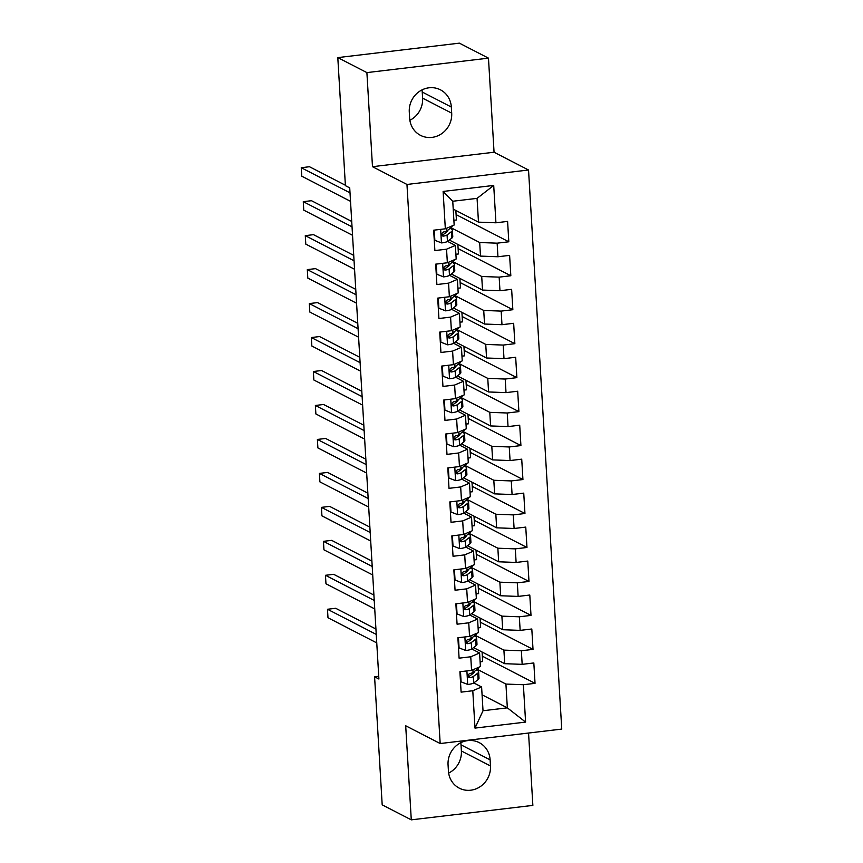 <?xml version="1.0" encoding="UTF-8"?>
<svg xmlns="http://www.w3.org/2000/svg" width="863" height="863" viewBox="0 0 863 863"><rect width="100%" height="100%" fill="white"/><g stroke="black" fill="none" stroke-linecap="round" stroke-linejoin="round"><path stroke-width="1.29" d="M488.469 58.145L366.894 72.6L372.482 166.688L494.057 152.233L488.469 58.145L459.375 43.15L337.8 57.605L345.405 185.653L349.72 187.875L378.9 679.03L374.585 676.808L382.19 804.855L411.284 819.85L532.859 805.395L528.555 733.021M494.057 152.233L528.534 170L561.748 729.084L440.173 743.539L406.958 184.455L528.534 170M482.083 694.823L507.336 707.843L525.599 722.094L523.377 684.726L535.038 683.345L533.83 662.957L522.169 664.348L521.36 650.767L533.021 649.375L531.813 628.998L520.152 630.378L519.343 616.797L531.004 615.405L529.796 595.028L518.134 596.419L517.325 582.827L528.987 581.446L527.778 561.069L516.117 562.449L515.308 548.868L526.969 547.476L525.761 527.099L514.1 528.49L513.291 514.898L524.952 513.507L523.744 493.129L512.083 494.521L511.274 480.928L522.935 479.548L521.727 459.17L510.065 460.551L509.256 446.969L520.918 445.578L519.709 425.2L508.037 426.592L507.239 412.999L518.9 411.619L517.692 391.23L506.02 392.622L505.222 379.04L516.883 377.649L515.675 357.271L504.003 358.652L503.205 345.071L514.866 343.679L513.658 323.301L501.986 324.693L501.176 311.101L512.849 309.72L511.64 289.342L499.968 290.723L499.159 277.142L510.831 275.75L509.612 255.372L497.951 256.753L497.142 243.172L508.814 241.78L507.595 221.403L495.934 222.794L478.48 222.136L477.066 198.361L452.751 201.252L454.165 225.027L445.33 228.814L443.118 191.446L493.712 185.426L495.934 222.794M525.599 722.094L474.995 728.102L472.784 690.745L481.608 686.959L473.765 682.913M445.33 228.814L433.668 230.194L434.876 250.572L446.549 249.191L447.358 262.773L435.686 264.164L436.894 284.542L448.566 283.15L449.375 296.743L437.703 298.123L438.922 318.512L450.583 317.12L451.392 330.712L439.72 332.093L440.939 352.471L452.6 351.09L453.409 364.671L441.737 366.063L442.956 386.441L454.618 385.049L455.427 398.641L443.755 400.022L444.974 420.41L456.635 419.019L457.444 432.6L445.783 433.992L446.991 454.37L458.652 452.989L459.461 466.57L447.8 467.962L449.008 488.339L460.669 486.948L461.478 500.54L449.817 501.921L451.025 522.298L462.687 520.918L463.496 534.499L451.834 535.891L453.043 556.268L464.704 554.877L465.513 568.469L453.852 569.86L455.06 590.238L466.721 588.846L467.53 602.439L455.869 603.82L457.077 624.197L468.738 622.816L469.548 636.398L457.886 637.789L459.094 658.167L470.756 656.775L471.565 670.368L459.903 671.748L461.112 692.137L472.784 690.745M451.015 227.735L479.688 242.514L480.497 256.095L449.299 240.022M497.142 243.172L479.688 242.514M497.951 256.753L480.497 256.095M443.118 191.446L452.751 201.252M453.032 261.694L481.716 276.484L482.514 290.065L451.317 273.992M499.159 277.142L481.716 276.484M499.968 290.723L482.514 290.065M446.549 249.191L455.373 245.405L447.53 241.36M455.373 245.405L456.182 258.986L447.358 262.773M455.049 295.664L483.733 310.443L484.531 324.035L453.334 307.951M501.176 311.101L483.733 310.443M501.986 324.693L484.531 324.035M448.566 283.15L457.401 279.375L449.547 275.329M457.401 279.375L458.199 292.956L449.375 296.743M457.066 329.634L485.75 344.413L486.549 357.994L455.362 341.921M503.205 345.071L485.75 344.413M504.003 358.652L486.549 357.994M450.583 317.12L459.418 313.334L451.565 309.288M459.418 313.334L460.216 326.926L451.392 330.712M459.084 363.593L487.768 378.382L488.577 391.964L457.379 375.88M505.222 379.04L487.768 378.382M506.02 392.622L488.577 391.964M452.6 351.09L461.435 347.304L453.582 343.258M461.435 347.304L462.244 360.885L453.409 364.671M461.101 397.563L489.785 412.341L490.594 425.934L459.396 409.849M507.239 412.999L489.785 412.341M508.037 426.592L490.594 425.934M454.618 385.049L463.453 381.273L455.599 377.217M463.453 381.273L464.262 394.855L455.427 398.641M463.118 431.532L491.802 446.311L492.611 459.893L461.414 443.819M509.256 446.969L491.802 446.311M510.065 460.551L492.611 459.893M456.635 419.019L465.47 415.232L457.617 411.187M465.47 415.232L466.279 428.825L457.444 432.6M465.135 465.491L493.819 480.27L494.628 493.863L463.431 477.778M511.274 480.928L493.819 480.27M512.083 494.521L494.628 493.863M458.652 452.989L467.487 449.202L459.634 445.157M467.487 449.202L468.296 462.784L459.461 466.57M467.153 499.461L495.837 514.24L496.646 527.822L465.448 511.748M513.291 514.898L495.837 514.24M514.1 528.49L496.646 527.822M460.669 486.948L469.504 483.161L461.651 479.116M469.504 483.161L470.313 496.754L461.478 500.54M469.181 533.42L497.854 548.21L498.663 561.791L467.466 545.718M515.308 548.868L497.854 548.21M516.117 562.449L498.663 561.791M462.687 520.918L471.522 517.131L463.668 513.086M471.522 517.131L472.331 530.723L463.496 534.499M471.198 567.39L499.871 582.169L500.68 595.761L469.483 579.677M517.325 582.827L499.871 582.169M518.134 596.419L500.68 595.761M464.704 554.877L473.539 551.101L465.686 547.056M473.539 551.101L474.348 564.682L465.513 568.469M473.215 601.36L501.888 616.139L502.698 629.72L471.5 613.647M519.343 616.797L501.888 616.139M520.152 630.378L502.698 629.72M466.721 588.846L475.556 585.06L467.703 581.015M475.556 585.06L476.365 598.652L467.53 602.439M475.233 635.319L503.906 650.109L504.715 663.69L473.517 647.606M521.36 650.767L503.906 650.109M522.169 664.348L504.715 663.69M468.738 622.816L477.573 619.03L469.72 614.985M477.573 619.03L478.382 632.611L469.548 636.398M477.25 669.289L505.923 684.068L507.336 707.843L483.021 710.734L481.608 686.959M523.377 684.726L505.923 684.068M470.756 656.775L479.591 653L471.737 648.944M479.591 653L480.4 666.581L471.565 670.368M409.871 120.281A22.168 20.766 117.3 0 0 422.6 98.145L422.234 92.028A22.168 20.766 117.3 0 0 422.007 89.903M366.894 72.6L337.8 57.605M440.173 743.539L405.696 725.761L411.284 819.85M372.482 166.688L406.958 184.455M448.652 773.097A22.168 20.766 117.3 0 0 461.381 750.972L461.025 744.855A22.168 20.766 117.3 0 0 460.788 742.719M378.738 676.312L374.585 676.808M453.226 209.116L478.48 222.136M482.083 652.029L482.654 661.543L480.119 661.845M480.065 618.059L480.637 627.584L478.102 627.886M478.048 584.089L478.609 593.615L476.085 593.917M476.031 550.13L476.592 559.655L474.067 559.947M474.014 516.16L474.574 525.686L472.05 525.988M471.996 482.201L472.557 491.716L470.033 492.018M469.979 448.231L470.54 457.757L468.016 458.059M467.962 414.262L468.523 423.787L465.998 424.089M465.944 380.303L466.505 389.817L463.981 390.119M463.927 346.333L464.488 355.858L461.953 356.16M461.91 312.363L462.471 321.888L459.936 322.19M459.882 278.404L460.454 287.929L457.919 288.22M457.865 244.434L458.436 253.959L455.901 254.261M455.847 210.475L456.419 219.989L453.884 220.292M474.995 728.102L483.021 710.734M477.066 198.361L493.712 185.426M448.426 770.972A22.168 20.766 117.3 0 0 459.289 788.167A22.168 20.766 117.3 0 0 480.723 786.301A22.168 20.766 117.3 0 0 490.475 765.966L490.119 759.85A22.168 20.766 117.3 0 0 479.245 742.644A22.168 20.766 117.3 0 0 457.811 744.51A22.168 20.766 117.3 0 0 448.059 764.855L448.426 770.972M451.327 107.034A22.168 20.766 117.3 0 0 440.454 89.828A22.168 20.766 117.3 0 0 419.03 91.694A22.168 20.766 117.3 0 0 409.278 112.028L409.634 118.145A22.168 20.766 117.3 0 0 420.508 135.351A22.168 20.766 117.3 0 0 441.942 133.485A22.168 20.766 117.3 0 0 451.694 113.139L451.327 107.034L422.234 92.028M535.038 683.345L482.331 656.171M533.021 649.375L480.313 622.212M531.004 615.405L478.296 588.242M528.987 581.446L476.279 554.273M526.969 547.476L474.262 520.313M524.952 513.507L472.244 486.344M522.935 479.548L470.227 452.374M520.918 445.578L468.21 418.415M518.9 411.619L466.182 384.445M516.883 377.649L464.165 350.475M514.866 343.679L462.147 316.516M512.849 309.72L460.13 282.546M510.831 275.75L458.113 248.587M508.814 241.78L456.096 214.617M460.486 671.684L461.09 681.867L467.865 684.478A9.18 1.715 -3.4 0 0 473.69 682.967L478.091 679.656A26.494 4.962 -3.4 0 0 479.008 678.253L478.62 671.792A26.494 4.962 -3.4 0 0 476.344 669.968M469.407 676.214A21.996 4.121 -3.4 0 0 467.843 675.988M478.361 667.455L478.382 667.725A26.494 4.962 176.6 0 1 477.466 669.127L473.064 672.439A9.18 1.715 176.6 0 1 469.569 673.593C467.293 675.341 467.368 676.7 469.806 677.66A9.18 1.715 -3.4 0 0 473.302 676.516L477.714 673.194A26.494 4.962 -3.4 0 0 478.62 671.792M474.024 671.716A21.996 4.121 176.6 0 1 474.121 672.061A21.996 4.121 176.6 0 1 473.366 673.226L468.965 676.549A4.671 0.874 176.6 0 1 468.253 676.862L469.806 677.66L468.825 677.52M375.923 629.019L335.696 608.286L327.487 609.267L376.246 634.402M327.487 609.267L327.983 617.757L376.753 642.892M460.486 681.554L461.09 681.867M458.469 637.714L459.073 647.897L465.837 650.519A9.18 1.715 -3.4 0 0 471.673 649.008L476.074 645.686A26.494 4.962 -3.4 0 0 476.991 644.283L476.603 637.833A26.494 4.962 -3.4 0 0 474.326 635.999M467.39 642.245A21.996 4.121 -3.4 0 0 465.826 642.018M476.344 633.485L476.365 633.755A26.494 4.962 176.6 0 1 475.448 635.157L471.047 638.469A9.18 1.715 176.6 0 1 467.552 639.623C465.276 641.371 465.351 642.73 467.789 643.701A9.18 1.715 -3.4 0 0 471.284 642.547L475.686 639.235A26.494 4.962 -3.4 0 0 476.603 637.833M472.007 637.746A21.996 4.121 176.6 0 1 472.104 638.102A21.996 4.121 176.6 0 1 471.349 639.267L466.948 642.579A4.671 0.874 176.6 0 1 466.236 642.903L467.789 643.701L466.807 643.55M373.906 595.06L333.679 574.327L325.47 575.297L374.229 600.432M325.47 575.297L325.966 583.787L374.736 608.922M458.469 647.584L459.073 647.897M456.451 603.755L457.056 613.938L463.819 616.549A9.18 1.715 -3.4 0 0 469.655 615.039L474.057 611.716A26.494 4.962 -3.4 0 0 474.974 610.314L474.585 603.863A26.494 4.962 -3.4 0 0 472.309 602.04M465.373 608.275A21.996 4.121 -3.4 0 0 463.809 608.048M474.326 599.526L474.348 599.785A26.494 4.962 176.6 0 1 473.431 601.187L469.03 604.51A9.18 1.715 176.6 0 1 465.535 605.653C463.258 607.401 463.334 608.76 465.772 609.731A9.18 1.715 -3.4 0 0 469.267 608.588L473.668 605.265A26.494 4.962 -3.4 0 0 474.585 603.863M469.99 603.787A21.996 4.121 176.6 0 1 470.087 604.132A21.996 4.121 176.6 0 1 469.332 605.297L464.93 608.609A4.671 0.874 176.6 0 1 464.218 608.933L465.772 609.731L464.79 609.591M371.888 561.09L331.662 540.357L323.442 541.338L372.212 566.462M323.442 541.338L323.949 549.828L372.708 574.952M456.451 613.625L457.056 613.938M454.423 569.785L455.038 579.968L461.802 582.579A9.18 1.715 -3.4 0 0 467.638 581.069L472.039 577.757A26.494 4.962 -3.4 0 0 472.956 576.355L472.568 569.904A26.494 4.962 -3.4 0 0 470.292 568.07M463.355 574.316A21.996 4.121 -3.4 0 0 461.791 574.089M472.309 565.556L472.331 565.826A26.494 4.962 176.6 0 1 471.414 567.228L467.012 570.54A9.18 1.715 176.6 0 1 463.517 571.694C461.241 573.442 461.317 574.801 463.755 575.772A9.18 1.715 -3.4 0 0 467.25 574.618L471.651 571.306A26.494 4.962 -3.4 0 0 472.568 569.904M467.973 569.817A21.996 4.121 176.6 0 1 468.07 570.163A21.996 4.121 176.6 0 1 467.315 571.328L462.913 574.65A4.671 0.874 176.6 0 1 462.201 574.963L463.755 575.772L462.762 575.621M369.871 527.12L329.644 506.387L321.424 507.368L370.195 532.503M321.424 507.368L321.931 515.858L370.691 540.993M454.434 579.656L455.038 579.968M452.406 535.826L453.01 545.999L459.785 548.62A9.18 1.715 -3.4 0 0 465.61 547.11L470.022 543.787A26.494 4.962 -3.4 0 0 470.928 542.385L470.551 535.934A26.494 4.962 -3.4 0 0 468.275 534.1M461.338 540.346A21.996 4.121 -3.4 0 0 459.774 540.119M470.292 531.586L470.303 531.856A26.494 4.962 176.6 0 1 469.396 533.258L464.995 536.581A9.18 1.715 176.6 0 1 461.489 537.725C459.224 539.472 459.299 540.831 461.737 541.802A9.18 1.715 -3.4 0 0 465.233 540.648L469.634 537.336A26.494 4.962 -3.4 0 0 470.551 535.934M465.955 535.847A21.996 4.121 176.6 0 1 466.052 536.203A21.996 4.121 176.6 0 1 465.297 537.369L460.896 540.68A4.671 0.874 176.6 0 1 460.184 541.004L461.737 541.802L460.745 541.651M367.854 493.161L327.627 472.428L319.407 473.399L368.177 498.534M319.407 473.399L319.914 481.888L368.674 507.023M452.417 545.696L453.01 545.999M450.389 501.856L450.993 512.039L457.768 514.65A9.18 1.715 -3.4 0 0 463.593 513.14L468.005 509.828A26.494 4.962 -3.4 0 0 468.911 508.426L468.533 501.964A26.494 4.962 -3.4 0 0 466.257 500.141M459.321 506.387A21.996 4.121 -3.4 0 0 457.757 506.16M468.275 497.627L468.285 497.886A26.494 4.962 176.6 0 1 467.379 499.299L462.967 502.611A9.18 1.715 176.6 0 1 459.472 503.755C457.207 505.513 457.282 506.872 459.72 507.832A9.18 1.715 -3.4 0 0 463.215 506.689L467.617 503.366A26.494 4.962 -3.4 0 0 468.533 501.964M463.938 501.888A21.996 4.121 176.6 0 1 464.035 502.234A21.996 4.121 176.6 0 1 463.28 503.399L458.879 506.71A4.671 0.874 176.6 0 1 458.167 507.034L459.72 507.832L458.728 507.692M365.836 459.192L325.61 438.458L317.39 439.44L366.16 464.564M317.39 439.44L317.897 447.929L366.656 473.064M450.4 511.727L450.993 512.039M448.372 467.886L448.976 478.07L455.75 480.68A9.18 1.715 -3.4 0 0 461.576 479.17L465.988 475.858A26.494 4.962 -3.4 0 0 466.894 474.456L466.516 468.005A26.494 4.962 -3.4 0 0 464.24 466.171M457.304 472.417A21.996 4.121 -3.4 0 0 455.74 472.19M466.257 463.658L466.268 463.927A26.494 4.962 176.6 0 1 465.362 465.33L460.95 468.641A9.18 1.715 176.6 0 1 457.455 469.796C455.179 471.543 455.265 472.902 457.703 473.873A9.18 1.715 -3.4 0 0 461.198 472.719L465.599 469.407A26.494 4.962 -3.4 0 0 466.516 468.005M461.921 467.919A21.996 4.121 176.6 0 1 462.018 468.264A21.996 4.121 176.6 0 1 461.263 469.429L456.861 472.751A4.671 0.874 176.6 0 1 456.149 473.075L457.703 473.873L456.71 473.722M363.819 425.222L323.593 404.488L315.373 405.47L364.132 430.605M315.373 405.47L315.88 413.96L364.639 439.094M448.382 477.757L448.976 478.07M446.354 433.927L446.958 444.1L453.733 446.721A9.18 1.715 -3.4 0 0 459.558 445.211L463.97 441.888A26.494 4.962 -3.4 0 0 464.877 440.486L464.499 434.035A26.494 4.962 -3.4 0 0 462.223 432.201M455.276 438.447A21.996 4.121 -3.4 0 0 453.722 438.221M464.24 429.698L464.251 429.957A26.494 4.962 176.6 0 1 463.345 431.36L458.933 434.682A9.18 1.715 176.6 0 1 455.437 435.826C453.161 437.573 453.248 438.933 455.686 439.903A9.18 1.715 -3.4 0 0 459.181 438.76L463.582 435.437A26.494 4.962 -3.4 0 0 464.499 434.035M459.903 433.949A21.996 4.121 176.6 0 1 460.001 434.305A21.996 4.121 176.6 0 1 459.245 435.47L454.833 438.782A4.671 0.874 176.6 0 1 454.132 439.105L455.686 439.903L454.693 439.752M361.802 391.263L321.575 370.529L313.355 371.5L362.115 396.635M313.355 371.5L313.862 380L362.622 405.125M446.365 443.798L446.958 444.1M444.337 399.957L444.941 410.141L451.716 412.751A9.18 1.715 -3.4 0 0 457.541 411.241L461.953 407.929A26.494 4.962 -3.4 0 0 462.859 406.527L462.482 400.065A26.494 4.962 -3.4 0 0 460.206 398.242M453.258 404.488A21.996 4.121 -3.4 0 0 451.705 404.262M462.223 395.729L462.234 395.998A26.494 4.962 176.6 0 1 461.327 397.401L456.915 400.712A9.18 1.715 176.6 0 1 453.42 401.867C451.144 403.614 451.23 404.974 453.668 405.934A9.18 1.715 -3.4 0 0 457.163 404.79L461.565 401.468A26.494 4.962 -3.4 0 0 462.482 400.065M457.886 399.99A21.996 4.121 176.6 0 1 457.983 400.335A21.996 4.121 176.6 0 1 457.228 401.5L452.816 404.823A4.671 0.874 176.6 0 1 452.115 405.135L453.668 405.934L452.676 405.793M359.785 357.293L319.558 336.559L311.338 337.541L360.098 362.665M311.338 337.541L311.845 346.031L360.605 371.166M444.337 409.828L444.941 410.141M442.32 365.988L442.924 376.171L449.699 378.792A9.18 1.715 -3.4 0 0 455.524 377.282L459.936 373.959A26.494 4.962 -3.4 0 0 460.842 372.557L460.464 366.106A26.494 4.962 -3.4 0 0 458.188 364.272M451.241 370.518A21.996 4.121 -3.4 0 0 449.688 370.292M460.206 361.759L460.216 362.029A26.494 4.962 176.6 0 1 459.31 363.431L454.898 366.743A9.18 1.715 176.6 0 1 451.403 367.897C449.127 369.644 449.213 371.004 451.651 371.975A9.18 1.715 -3.4 0 0 455.146 370.82L459.548 367.509A26.494 4.962 -3.4 0 0 460.464 366.106M455.858 366.02A21.996 4.121 176.6 0 1 455.966 366.376A21.996 4.121 176.6 0 1 455.211 367.53L450.799 370.853A4.671 0.874 176.6 0 1 450.098 371.176L451.651 371.975L450.659 371.824M357.767 323.334L317.541 302.6L309.321 303.571L358.08 328.706M309.321 303.571L309.828 312.061L358.587 337.196M442.32 375.858L442.924 376.171M440.303 332.028L440.907 342.212L447.681 344.822A9.18 1.715 -3.4 0 0 453.507 343.312L457.908 339.99A26.494 4.962 -3.4 0 0 458.825 338.587L458.447 332.136A26.494 4.962 -3.4 0 0 456.171 330.302M449.224 336.548A21.996 4.121 -3.4 0 0 447.67 336.322M458.188 327.8L458.199 328.059A26.494 4.962 176.6 0 1 457.282 329.461L452.881 332.784A9.18 1.715 176.6 0 1 449.386 333.927C447.11 335.675 447.196 337.034 449.634 338.005A9.18 1.715 -3.4 0 0 453.129 336.861L457.53 333.539A26.494 4.962 -3.4 0 0 458.447 332.136M453.841 332.061A21.996 4.121 176.6 0 1 453.949 332.406A21.996 4.121 176.6 0 1 453.194 333.571L448.782 336.883A4.671 0.874 176.6 0 1 448.08 337.206L449.634 338.005L448.641 337.865M355.75 289.364L315.513 268.63L307.304 269.612L356.063 294.736M307.304 269.612L307.811 278.102L356.57 303.226M440.303 341.899L440.907 342.212M438.285 298.059L438.889 308.242L445.664 310.853A9.18 1.715 -3.4 0 0 451.489 309.342L455.891 306.031A26.494 4.962 -3.4 0 0 456.807 304.628L456.419 298.177A26.494 4.962 -3.4 0 0 454.154 296.343M447.207 302.589A21.996 4.121 -3.4 0 0 445.642 302.363M456.171 293.83L456.182 294.1A26.494 4.962 176.6 0 1 455.265 295.502L450.864 298.814A9.18 1.715 176.6 0 1 447.368 299.968C445.092 301.716 445.179 303.075 447.606 304.046A9.18 1.715 -3.4 0 0 451.112 302.891L455.513 299.58A26.494 4.962 -3.4 0 0 456.419 298.177M451.824 298.091A21.996 4.121 176.6 0 1 451.932 298.436A21.996 4.121 176.6 0 1 451.176 299.601L446.764 302.924A4.671 0.874 176.6 0 1 446.063 303.237L447.606 304.046L446.624 303.895M353.733 255.394L313.496 234.66L305.286 235.642L354.046 260.777M305.286 235.642L305.793 244.132L354.553 269.267M438.285 307.929L438.889 308.242M436.268 264.089L436.872 274.272L443.647 276.894A9.18 1.715 -3.4 0 0 449.472 275.383L453.873 272.061A26.494 4.962 -3.4 0 0 454.79 270.658L454.402 264.207A26.494 4.962 -3.4 0 0 452.136 262.374M445.189 268.62A21.996 4.121 -3.4 0 0 443.625 268.393M454.154 259.86L454.165 260.13A26.494 4.962 176.6 0 1 453.248 261.532L448.846 264.855A9.18 1.715 176.6 0 1 445.351 265.998C443.075 267.746 443.161 269.105 445.588 270.076A9.18 1.715 -3.4 0 0 449.084 268.922L453.496 265.61A26.494 4.962 -3.4 0 0 454.402 264.207M449.806 264.121A21.996 4.121 176.6 0 1 449.914 264.477A21.996 4.121 176.6 0 1 449.148 265.642L444.747 268.954A4.671 0.874 176.6 0 1 444.046 269.278L445.588 270.076L444.607 269.925M351.705 221.435L311.478 200.701L303.269 201.672L352.028 226.807M303.269 201.672L303.776 210.162L352.536 235.297M436.268 273.97L436.872 274.272M434.251 230.13L434.855 240.313L441.629 242.924A9.18 1.715 -3.4 0 0 447.455 241.413L451.856 238.102A26.494 4.962 -3.4 0 0 452.773 236.699L452.385 230.238A26.494 4.962 -3.4 0 0 450.119 228.415M443.172 234.66A21.996 4.121 -3.4 0 0 441.608 234.434M452.126 225.901L452.147 226.16A26.494 4.962 176.6 0 1 451.23 227.562L446.829 230.885A9.18 1.715 176.6 0 1 443.334 232.028C441.058 233.787 441.144 235.135 443.571 236.106A9.18 1.715 -3.4 0 0 447.066 234.963L451.478 231.64A26.494 4.962 -3.4 0 0 452.385 230.238M447.789 230.162A21.996 4.121 176.6 0 1 447.897 230.507A21.996 4.121 176.6 0 1 447.131 231.672L442.73 234.984A4.671 0.874 176.6 0 1 442.029 235.308L443.571 236.106L442.59 235.966M345.383 185.243L309.461 166.732L301.252 167.713L350.011 192.837M301.252 167.713L301.759 176.203L350.518 201.338M434.251 240L434.855 240.313M461.381 750.972L490.475 765.966M461.025 744.855L490.119 759.85M422.6 98.145L451.694 113.139M466.894 670.918L467.692 684.413M477.714 673.194L478.091 679.656M477.39 667.865L477.466 669.127M473.302 676.516L473.69 682.967M472.902 669.796L473.064 672.439M464.877 636.959L465.675 650.454M475.686 639.235L476.074 645.686M475.373 633.906L475.448 635.157M471.284 642.547L471.673 649.008M470.885 635.826L471.047 638.469M462.848 602.989L463.658 616.484M473.668 605.265L474.057 611.716M473.356 599.936L473.431 601.187M469.267 608.588L469.655 615.039M468.868 601.856L469.03 604.51M460.831 569.03L461.64 582.514M471.651 571.306L472.039 577.757M471.338 565.977L471.414 567.228M467.25 574.618L467.638 581.069M466.851 567.897L467.012 570.54M458.814 535.06L459.623 548.555M469.634 537.336L470.022 543.787M469.321 532.007L469.396 533.258M465.233 540.648L465.61 547.11M464.833 533.927L464.995 536.581M456.797 501.09L457.606 514.585M467.617 503.366L468.005 509.828M467.304 498.037L467.379 499.299M463.215 506.689L463.593 513.14M462.816 499.968L462.967 502.611M454.779 467.131L455.588 480.615M465.599 469.407L465.988 475.858M465.286 464.078L465.362 465.33M461.198 472.719L461.576 479.17M460.799 465.998L460.95 468.641M452.762 433.161L453.56 446.656M463.582 435.437L463.97 441.888M463.269 430.108L463.345 431.36M459.181 438.76L459.558 445.211M458.782 432.029L458.933 434.682M450.745 399.191L451.543 412.687M461.565 401.468L461.953 407.929M461.252 396.139L461.327 397.401M457.163 404.79L457.541 411.241M456.764 398.07L456.915 400.712M448.728 365.232L449.526 378.717M459.548 367.509L459.936 373.959M459.235 362.18L459.31 363.431M455.146 370.82L455.524 377.282M454.747 364.1L454.898 366.743M446.71 331.263L447.509 344.758M457.53 333.539L457.908 339.99M457.217 328.21L457.282 329.461M453.129 336.861L453.507 343.312M452.73 330.13L452.881 332.784M444.693 297.293L445.491 310.788M455.513 299.58L455.891 306.031M455.2 294.251L455.265 295.502M451.112 302.891L451.489 309.342M450.702 296.171L450.864 298.814M442.676 263.334L443.474 276.829M453.496 265.61L453.873 272.061M453.172 260.281L453.248 261.532M449.084 268.922L449.472 275.383M448.684 262.201L448.846 264.855M440.659 229.364L441.457 242.859M451.478 231.64L451.856 238.102M451.155 226.311L451.23 227.562M447.066 234.963L447.455 241.413M446.667 228.242L446.829 230.885"/></g></svg>

